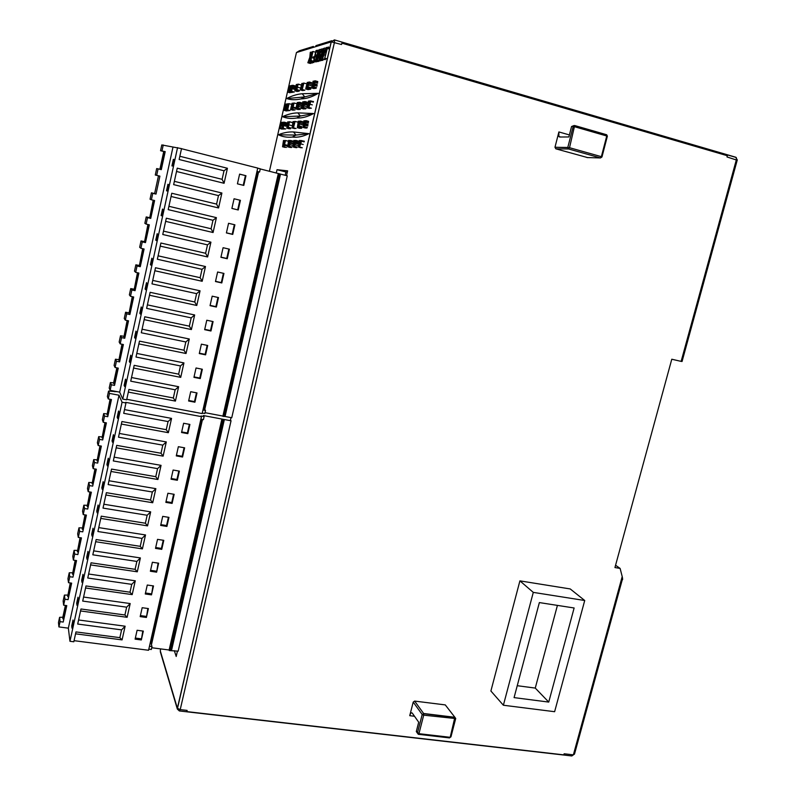 <?xml version="1.0" encoding="UTF-8"?>
<svg xmlns="http://www.w3.org/2000/svg" width="796" height="796" viewBox="0 0 796 796"><rect width="100%" height="100%" fill="white"/><g stroke="black" fill="none" stroke-linecap="round" stroke-linejoin="round"><path stroke-width="1.19" d="M311.316 57.471L310.201 57.153L312.131 51.72L310.211 56.377L310.301 52.257L309.813 57.282L307.843 62.755L309.813 58.008M312.191 62.964L309.724 62.257L310.201 57.153M311.574 52.417L310.669 52.148M310.291 63.451L307.843 62.755M310.659 63.352L308.201 62.655M309.823 58.008L309.724 62.257M311.823 63.053L309.355 62.357M313.584 61.113L310.828 60.834L312.977 51.471L310.251 62.128L311.485 61.799L311.753 60.586M313.962 62.506L311.485 61.799M315.445 52.188L312.977 51.471M312.719 62.824L310.251 62.128M314.559 56.884L313.037 56.954L312.798 57.989L313.694 57.75L313.932 56.705M314.32 57.929L313.694 57.75M314.211 58.397L312.798 57.989M315.674 59.859L314.141 59.959L314.967 56.367L315.823 56.128L316.102 54.904L315.246 55.143L316.032 51.72L316.967 51.451L317.246 50.218L316.002 50.586L313.554 61.262L314.838 60.924L315.116 59.7M317.345 61.64L314.838 60.924M316.33 56.755L314.967 56.367M316.49 56.317L315.823 56.128M317.047 55.173L316.102 54.904M317.415 52.118L316.032 51.72M317.554 51.621L316.967 51.451M318.012 50.437L317.246 50.218M316.052 61.969L313.554 61.262M317.146 55.004L315.942 58.158L316.012 60.785L317.514 57.63L318.748 51.959L318.927 49.859L317.962 50.536L317.146 55.004M319.096 55.292L317.644 54.884L319.106 55.272M319.564 52.198L318.748 51.959M317.236 55.581L316.33 59.66L317.236 55.581M318.4 52.208L317.534 54.357L317.992 51.272L318.529 50.884L318.4 52.208M318.291 52.606L317.624 52.417M320.967 54.844L319.753 54.496L321.763 48.884L319.753 53.7L319.823 49.461L319.335 54.635L317.276 60.287L319.345 55.382L319.276 59.76L319.753 54.496M321.813 60.486L319.276 59.76M322.44 49.083L321.763 48.884M321.176 49.621L320.211 49.342M319.793 61.003L317.276 60.287M320.181 60.904L317.654 60.188M321.425 60.586L318.888 59.859M321.534 53.78L320.3 56.984L320.38 59.64L321.922 56.446L323.166 50.685L323.355 48.566L322.36 49.252L321.534 53.78M323.494 54.068L322.052 53.66M323.494 54.038L322.052 53.63M323.873 50.894L323.166 50.685M321.634 54.367L320.698 58.506L321.634 54.367M322.808 50.944L321.932 53.123L322.4 49.999L322.947 49.601L322.808 50.944M322.708 51.352L322.022 51.163M326.171 47.591L323.892 53.461L324.191 48.178L322.47 58.924L326.489 47.68M325.594 48.367L324.569 48.068M325.037 59.66L322.47 58.924M325.365 59.581L322.798 58.844M325.425 55.282L323.733 54.795M329.922 47.402L326.529 47.481L326.241 48.755L326.977 48.536L324.718 58.337L327.315 48.447L328.35 46.954M329.624 48.685L328.061 48.228M326.887 48.944L326.241 48.755M327.236 59.063L324.718 58.337M327.275 58.894L325.047 58.257M329.534 49.083L327.315 48.447M285.426 108.176L284.301 109.679L284.152 109.082L284.988 105.41L285.446 104.714L285.684 105.749L285.605 104.017L283.923 109.47L284.152 110.365L284.6 109.818L285.018 108.067M286.968 103.828L285.625 107.171L285.515 110.216L286.849 106.963L286.968 103.828M285.674 109.52L286.819 104.525L285.674 109.52M291.455 104.296L288.858 103.679L287.266 109.052L287.863 103.808L286.451 110.007L287.824 104.714L286.978 109.948L288.689 104.684L287.664 109.878L289.077 103.649M290.033 110.515L287.664 109.878M288.769 103.958L288.122 103.778M288.819 110.654L286.451 110.007M288.978 110.634L286.61 109.987M289.346 110.594L286.978 109.948M289.495 110.574L287.127 109.938M289.873 110.535L287.505 109.898M290.013 92.754L287.674 92.107L289.734 85.878L289.077 85.948L287.674 92.107M290.182 92.724L287.844 92.077M289.515 89.888L288.411 89.58M289.575 86.794L289.077 86.655L289.455 87.61L288.57 88.853L289.077 86.655M291.893 85.401L290.241 90.824L291.167 85.54L289.455 90.963L290.241 85.719L289.177 91.838L290.888 86.306L290.122 91.679L292.132 85.461M291.525 92.495L289.177 91.838M291.694 92.465L289.346 91.809M292.321 92.356L289.963 91.709M292.48 92.326L290.122 91.679M294.421 89.271L292.052 88.625L292.978 85.54L292.152 85.351L290.739 91.57L291.535 88.794L291.654 91.411L292.052 88.625L294.421 89.261M294.251 92.028L291.873 91.371M295.316 86.774L292.938 86.117M293.097 92.217L290.739 91.57M293.276 92.187L290.908 91.54M294.032 92.057L291.654 91.411M292.729 86.147L292.172 85.998L292.62 86.883L291.704 88.058L292.172 85.998M281.018 127.798L279.963 127.758L281.286 124.922L280.6 124.962L281.028 123.091L281.923 122.315L281.038 122.375L279.645 128.494L280.719 127.718M282.898 129.071L280.55 128.445M281.446 125.957L280.441 125.688M282.033 123.36L281.028 123.091M281.983 129.111L279.645 128.494M283.386 123.271L282.281 122.295L281.655 125.718M283.227 129.061L280.879 128.435M283.396 129.051L281.038 128.425M281.963 125.798L281.963 128.385L283.018 123.171M284.112 129.022L281.764 128.395M284.321 129.012L281.963 128.385M282.809 125.788L282.162 125.589M282.172 124.962L282.68 122.932L282.172 124.962M282.809 123.091L282.291 122.952M285.684 128.952L283.316 128.325L283.505 125.539L285.873 126.146L283.505 125.529L284.351 122.216L283.625 122.196L283.008 125.639M286.749 123.718L284.381 123.091M284.58 129.002L282.222 128.375M284.749 128.992L282.381 128.365M283.306 125.718L283.316 128.325M285.475 128.962L283.107 128.335M284.162 123.012L283.635 122.863L284.072 123.838L283.177 124.902L283.635 122.863M292.709 106.326L292.013 106.137L293.157 103.112L292.042 105.579L292.042 103.261L290.55 109.549L291.754 106.813L291.744 109.42L292.013 106.137M294.152 110.067L291.744 109.42M293.824 103.291L293.157 103.112M292.858 103.4L292.251 103.231M292.948 110.206L290.55 109.549M293.157 110.176L290.759 109.53M293.933 110.097L291.535 109.44M295.714 107.729L293.127 107.092L294.062 102.983L292.231 107.898L292.799 107.828L292.62 109.321L293.306 107.072M295.555 108.445L293.147 107.788M296.48 103.649L294.062 102.983M292.759 108.037L292.231 107.898M294.868 109.997L292.46 109.341M295.027 109.977L292.62 109.321M295.376 108.465L292.968 107.808M292.968 107.112L293.615 104.256L292.968 107.112M288.918 121.798L287.655 124.793L287.734 121.878L286.799 128.126L289.336 121.907M288.63 122.047L287.943 121.868M289.197 128.763L286.799 128.126M289.366 128.753L286.968 128.116M288.232 125.629L287.575 125.46M289.535 121.728L288.072 128.166L289.535 121.728M291.635 125.569L289.227 124.932M288.212 127.529L289.396 122.365L288.212 127.529M296.938 87.52L296.301 87.341L297.455 84.267L296.341 86.784L296.331 84.495L294.828 90.814L296.042 88.028L296.042 90.605L296.301 87.341M298.45 91.261L296.042 90.605M297.147 84.615L296.54 84.446M297.226 91.48L294.828 90.814M297.435 91.441L295.037 90.774M298.231 91.301L295.823 90.635M298.132 84.107L296.649 90.595L298.132 84.107M300.251 87.948L297.833 87.281M296.799 89.958L297.993 84.744L296.799 89.958M284.65 140.504L283.396 143.449L283.485 140.504L282.54 146.753L284.65 140.504L285.296 140.673M284.381 140.683L283.684 140.504M284.938 147.379L282.54 146.753M285.107 147.389L282.709 146.762M283.963 144.275L283.316 144.106M287.147 145.21L284.56 144.574L285.495 140.504L283.694 145.28L284.242 145.28L284.053 146.782L284.739 144.574M286.978 145.917L284.57 145.29M287.903 141.131L285.495 140.504M284.212 145.409L283.694 145.28M286.301 147.409L283.903 146.782M286.46 147.419L284.053 146.782M286.809 145.917L284.401 145.29M284.401 144.574L285.058 141.738L284.401 144.574M297.993 105.619L297.306 105.43L298.48 102.346L297.336 104.863L297.326 102.495L295.804 108.913L297.037 106.127L297.047 108.773L297.306 105.43M299.485 109.44L297.047 108.773M298.182 102.644L297.545 102.475M298.241 109.579L295.804 108.913M298.45 109.549L296.012 108.893M299.266 109.46L296.818 108.803M301.266 103.798L298.818 103.132L299.535 102.286L298.858 102.386L297.654 108.813L298.649 106.455L298.818 103.132M301.813 103.729L299.366 103.052M301.992 102.963L299.535 102.286M298.311 107.112L297.813 106.982M294.261 121.489L292.958 124.544L293.037 121.569L292.082 127.927L294.261 121.489L294.898 121.659M293.963 121.748L293.246 121.559M294.53 128.584L292.082 127.927M294.699 128.574L292.261 127.927M293.993 125.509L292.888 125.211M297.545 122.057L294.988 121.41L293.445 127.867L295.097 121.4M296.062 128.514L293.615 127.858M295.903 128.524L293.445 127.867M302.888 86.674L301.803 86.366L302.987 83.232L301.833 85.799L301.813 83.471L300.281 89.908L301.535 87.072L301.545 89.689L301.803 86.366M303.992 90.366L301.545 89.689M303.644 83.421L302.987 83.232M302.659 83.6L302.032 83.421M302.719 90.585L300.281 89.908M302.938 90.545L300.5 89.868M303.764 90.406L301.316 89.729M306.341 83.719L303.774 83.053L302.221 89.57L303.883 83.033M304.848 90.217L302.39 89.54M304.679 90.246L302.221 89.57M289.794 140.434L288.5 143.439L288.59 140.434L287.635 146.802L289.794 140.434L289.704 144.743L289.067 146.295L288.908 145.151L288.739 146.484L289.396 146.285L290.122 143.161L289.615 142.991L290.779 140.524L290.122 140.524M289.525 140.633L288.799 140.434M290.072 147.449L287.635 146.802M290.251 147.449L287.814 146.812M289.764 144.464L288.431 144.116M292.52 141.927L290.082 141.28M293.057 141.927L290.61 141.28M293.236 141.171L290.779 140.524M289.585 145.22L289.087 145.091M308.37 85.66L307.256 85.351L308.48 82.157L307.286 84.774L307.266 82.396L305.694 88.963L306.987 86.067L307.007 88.734L307.256 85.351M309.495 89.421L307.007 88.734M308.142 82.535L307.485 82.356M308.171 89.649L305.694 88.963M308.4 89.61L305.923 88.923M309.256 89.46L306.768 88.774M310.828 88.446L307.614 87.878L309.216 81.988L307.186 88.704L308.331 87.749M310.649 89.232L308.151 88.535M309.684 89.391L307.186 88.704M299.575 121.121L298.231 124.236L298.301 121.211L297.336 127.688L300.002 121.241M299.266 121.39L298.52 121.191M299.813 128.355L297.336 127.688M300.002 128.345L297.525 127.678M299.177 125.191L298.152 124.922M301.853 127.489L298.669 126.862L300.251 121.042L298.251 127.649L299.177 127.599L299.356 126.823M301.674 128.265L299.177 127.599M300.739 128.315L298.251 127.649M303.475 104.963L302.798 104.773L304.002 101.629L302.828 104.196L302.808 101.788L301.246 108.316L302.52 105.48L302.54 108.176L302.798 104.773M305.027 108.853L302.54 108.176M303.684 101.938L303.027 101.759M303.724 108.992L301.246 108.316M303.953 108.972L301.465 108.296M304.788 108.883L302.301 108.206M303.694 104.754L304.599 102.157L304.798 103.082L304.918 101.659L304.181 102.425L303.206 108.206L304.39 104.395L304.231 103.838L303.694 104.754M307.097 103.858L304.599 103.172M307.296 103.759L304.798 103.082M303.356 107.55L304.032 104.545L303.356 107.55M295.127 140.444L293.804 143.499L293.873 140.444L292.918 146.932L295.605 140.564M294.848 140.643L294.092 140.444M295.396 147.578L292.918 146.932M295.575 147.588L293.097 146.932M294.43 144.374L293.724 144.185M294.779 143.598L295.664 141.071L295.853 142.036L295.823 140.404L295.256 141.29L294.281 147.071L295.455 143.33L295.306 142.733L294.779 143.598M298.152 142.763L295.664 142.106M298.341 142.693L295.853 142.036M294.43 146.414L295.107 143.439L294.43 146.414M309.545 104.395L308.49 104.107L309.734 100.903L308.52 103.52L308.49 101.062L308.261 104.196L306.898 107.729L308.211 104.833L308.231 107.579L308.49 104.107M310.768 108.266L308.231 107.579M313.475 101.53L309.734 100.903M309.405 101.221L308.719 101.032M309.415 108.415L306.898 107.729M309.654 108.395L307.127 107.699M310.53 108.296L307.992 107.609M313.335 102.167L310.788 101.47L310.938 100.833M310.41 101.918L309.793 101.749L310.52 101.659L308.848 107.51L310.788 101.47M309.972 100.953L309.793 101.749M311.196 108.226L308.669 107.53M311.385 108.206L308.848 107.51M314.4 84.456L313.067 84.217L314.32 80.953L313.097 83.63L313.057 81.202L312.828 84.316L311.455 87.898L312.778 84.943L312.818 87.659L313.067 84.217M315.345 88.366L312.818 87.659M313.962 81.351L313.286 81.162M313.972 88.605L311.455 87.898M314.211 88.565L311.684 87.858M315.107 88.406L312.569 87.699M314.191 85.849L313.445 85.849L313.306 87.48L313.982 87.003L314.569 83.859L317.116 84.565L314.579 83.839L315.057 80.784L314.131 84.376M314.41 84.595L313.952 86.525L313.544 86.873L313.654 85.699M305.216 120.684L303.833 123.858L303.893 120.773L302.918 127.37L305.654 120.803M304.898 120.962L304.122 120.753M305.445 128.047L302.918 127.37M305.634 128.037L303.117 127.37M305.186 124.932L303.764 124.554M307.952 124.345L305.415 123.669L306.082 121.082L305.515 121.052L305.107 125.34L304.49 126.743L304.301 125.569L304.162 127.221L305.405 123.688L307.943 124.365M305.047 125.589L304.51 125.45M300.669 140.474L299.296 143.588L299.366 140.474L298.391 147.091L301.007 140.564M300.371 140.673L299.595 140.474M300.918 147.748L298.391 147.091M301.107 147.748L298.58 147.091M300.251 144.564L299.226 144.285M304.331 141.23L300.868 140.564L300.679 141.35L301.385 141.35L299.555 147.111L301.793 140.564M304.181 141.857L301.644 141.191M301.316 141.519L300.679 141.35M302.092 147.777L299.555 147.111M302.271 147.777L299.734 147.111M117.5 391.731L108.545 391.085L109.47 393.403L119.012 395.214L122.067 402.239L125.967 402.975L125.688 402.348L201.458 416.646L201.01 416.01L204.124 416.597L203.388 415.552L231.049 420.785L178.165 651.168L169.299 650.551L169.13 649.994L151.728 647.745M224.363 419.522L171.558 650.312M231.049 420.785L230.452 420.039L231.009 417.611M201.458 419.293L150.872 642.641L151.459 644.71L202.492 419.492M169.13 649.994L221.905 419.054M223.129 419.552L170.274 650.67M169.299 650.551L222.144 419.363M201.458 416.646L148.563 650.262L74.058 640.671M125.967 402.975L123.708 413.313L168.065 421.562L166.255 429.691L121.917 421.532L118.495 437.183L162.802 445.153L161.001 453.242L116.713 445.372L113.311 460.944L157.568 468.635L155.767 476.685L111.53 469.083L108.147 484.585L152.354 491.998L150.563 500.007L106.375 492.684L103.012 508.107L147.161 515.261L145.389 523.231L101.251 516.166L97.898 531.519L141.996 538.404L140.235 546.335L96.147 539.539L92.814 554.812L136.862 561.429L135.101 569.329L91.062 562.802L87.749 578.005L131.748 584.354L129.997 592.214L86.008 585.946L82.704 601.08L126.654 607.169L124.912 614.99L80.983 608.99L77.69 624.044L121.589 629.875L119.858 637.656L75.968 631.915L73.819 641.775L69.958 641.287L68.347 628.163L58.924 626.92L58.466 622.552L59.6 617.318L62.824 617.238M151.459 644.71L151.996 646.581L151.33 649.506L148.812 649.178M114.843 391.771L114.962 391.244M204.124 416.597L203.428 419.661L200.881 419.184M151.996 646.581L149.479 646.252M124.514 409.612L171.558 418.397L168.364 432.686L121.36 424.069M119.31 433.442L166.294 441.939L163.12 456.148L116.176 447.83M114.136 457.153L161.061 465.352L157.906 479.5L111.012 471.471M108.982 480.754L155.857 488.664L152.713 502.744L105.868 495.003M103.858 504.236L150.673 511.868L147.549 525.877L100.754 518.415M98.754 527.609L145.519 534.952L142.404 548.892L95.669 541.718M93.669 550.862L140.385 557.926L137.29 571.807L90.605 564.911M88.615 574.015L135.28 580.791L132.196 594.612L85.56 587.995M83.59 597.05L130.196 603.557L127.121 617.308L80.545 610.96M78.585 619.975L125.131 626.213L122.077 639.894L75.56 633.825M137.101 630.273L143.33 631.109L141.33 639.944L135.111 639.138L137.101 630.273M140.176 616.611L142.176 607.706L148.404 608.572L146.404 617.457L140.176 616.611M145.26 593.975L147.27 585.03L153.509 585.936L151.499 594.861L145.26 593.975M150.374 571.239L152.384 562.255L158.633 563.19L156.613 572.165L150.374 571.239M155.509 548.384L157.528 539.36L163.787 540.345L161.757 549.349L155.509 548.384M160.663 525.43L162.702 516.365L168.961 517.38L166.921 526.435L160.663 525.43M165.847 502.366L167.896 493.251L174.155 494.306L172.105 503.4L165.847 502.366M171.05 479.192L173.11 470.038L179.389 471.123L177.329 480.267L171.05 479.192M187.826 433.661L181.548 432.507L183.627 423.263L189.906 424.427L187.826 433.661L187.408 432.974L181.677 431.92M182.563 457.013L176.284 455.899L178.354 446.705L184.632 447.83L182.563 457.013L182.165 456.287L176.433 455.262M69.958 641.287L122.067 402.239M119.012 395.214L68.347 628.163M117.191 417.223L118.544 410.995L119.121 412.706L117.709 418.527L117.191 417.223L118.306 417.422M112.534 442.277L112.047 440.865L113.39 434.666L113.927 436.497L112.684 442.307M107.38 465.919L106.923 464.396L108.256 458.227L108.773 460.168L107.55 465.939M102.256 489.431L101.818 487.809L103.152 481.67L103.639 483.719L102.435 489.46M97.152 512.843L96.744 511.112L98.077 505.002L98.525 507.161L97.351 512.873M92.077 536.136L91.689 534.305L93.013 528.226L93.44 530.494L92.286 536.166M87.033 559.319L86.664 557.379L87.978 551.339L88.376 553.708L87.242 559.359M81.998 582.393L81.66 580.354L82.973 574.334L83.341 576.821L82.227 582.423M73.322 622.223L72.018 628.213L71.73 625.964L73.023 620.004L73.322 622.223M78.306 599.338L77.003 605.358L76.685 603.219L77.988 597.229L78.306 599.338M58.924 626.92L60.068 621.646L59.6 617.318M63.511 619.009L62.725 617.736L65.391 605.428M108.545 391.085L107.361 396.567L108.276 398.935L111.46 399.542L107.739 416.696L104.555 416.109L103.221 422.288L106.395 422.875L102.694 439.949L99.52 439.382L98.187 445.531L101.361 446.098L97.679 463.093L94.505 462.546L93.182 468.665L96.356 469.202L92.684 486.127L89.52 485.59L88.197 491.689L91.361 492.207L87.719 509.042L84.545 508.535L83.232 514.604L86.406 515.102L82.764 531.857L79.61 531.37L78.297 537.409L81.461 537.897L77.849 554.573L74.685 554.096L73.381 560.105L76.545 560.573L72.943 577.17L69.789 576.722L68.496 582.692L71.65 583.15L68.068 599.667L64.914 599.229L63.63 605.179L63.133 601L64.406 595.1L67.63 595.06M70.605 583L67.66 596.562L70.257 582.951M68.496 582.692L67.949 578.712L69.232 572.782L72.456 572.782M75.501 560.414L72.506 574.215L75.152 560.364M73.381 560.105L72.794 556.314L74.088 550.354L77.312 550.404M80.416 537.728L77.371 551.757L80.068 537.678M78.297 537.409L77.67 533.808L78.963 527.828L82.187 527.917M85.351 514.942L82.267 529.201L85.003 514.883M83.232 514.604L82.555 511.201L83.859 505.191L87.072 505.321M90.316 492.037L87.172 506.535L89.968 491.978M88.197 491.689L87.47 488.495L88.774 482.456L91.998 482.625M95.301 469.023L92.107 483.759L94.953 468.963M93.182 468.665L92.406 465.67L93.719 459.6L96.933 459.819M100.316 445.909L97.062 460.884L99.968 445.85M98.187 445.531L97.371 442.745L98.684 436.646L101.898 436.914M105.341 422.676L102.047 437.89L104.992 422.616M103.221 422.288L102.346 419.711L103.679 413.582L106.883 413.89M110.405 399.343L107.052 414.796L110.057 399.274M108.276 398.935L109.47 393.403M150.872 642.641L150.255 642.81M154.414 626.999L152.076 637.357M159.459 604.761L157.101 615.149M164.513 582.403L162.155 592.851M169.608 559.946L167.23 570.443M174.712 537.39L172.324 547.927M179.846 514.723L177.448 525.31M185 491.948L182.592 502.594M190.184 469.063L187.766 479.759M195.388 446.078L192.96 456.824M200.622 422.984L198.174 433.77M142.782 631.039L141.33 639.944M141.031 638.81L135.35 638.064M147.857 608.502L146.404 617.457M146.086 616.373L140.404 615.597M152.961 585.856L151.499 594.861M151.17 593.826L145.479 593.01M158.086 563.11L156.613 572.165M156.275 571.17L150.573 570.324M163.24 540.255L161.399 548.414L161.757 549.349M161.399 548.414L155.698 547.529M168.414 517.291L166.553 525.549L166.921 526.435M166.553 525.549L160.842 524.634M173.618 494.216L171.727 502.565L172.105 503.4M171.727 502.565L166.016 501.619M178.841 471.033L176.931 479.481L177.329 480.267M176.931 479.481L171.21 478.495M168.065 421.562L171.558 418.397M166.255 429.691L168.364 432.686M162.802 445.153L166.294 441.939M161.001 453.242L163.12 456.148M157.568 468.635L161.061 465.352M155.767 476.685L157.906 479.5M152.354 491.998L155.857 488.664M150.563 500.007L152.713 502.744M147.161 515.261L150.673 511.868M145.389 523.231L147.549 525.877M141.996 538.404L145.519 534.952M140.235 546.335L142.404 548.892M136.862 561.429L140.385 557.926M135.101 569.329L137.29 571.807M131.748 584.354L135.28 580.791M129.997 592.214L132.196 594.612M126.654 607.169L130.196 603.557M124.912 614.99L127.121 617.308M121.589 629.875L125.131 626.213M119.858 637.656L122.077 639.894M189.358 424.328L187.408 432.974M184.085 447.74L182.165 456.287M112.047 440.865L113.161 441.064M106.923 464.396L108.047 464.585M101.818 487.809L102.953 487.998M96.744 511.112L97.878 511.291M91.689 534.305L92.834 534.474M86.664 557.379L87.809 557.548M81.66 580.354L82.804 580.513M63.63 605.179L66.774 605.617L63.212 622.064L60.068 621.646M72.874 626.114L71.73 625.964M77.829 603.368L76.685 603.219M63.212 622.064L66.426 605.567M62.844 618.81L65.73 605.467M71.302 583.1L68.068 599.667M76.197 560.523L72.943 577.17M81.112 537.837L77.849 554.573M86.048 515.052L82.764 531.857M91.013 492.147L87.719 509.042M95.998 469.142L92.684 486.127M101.012 446.029L97.679 463.093M106.047 422.805L102.694 439.949M111.102 399.473L107.739 416.696M67.66 596.562L68.337 596.761M72.506 574.215L73.182 574.413M77.371 551.757L78.048 551.956M82.267 529.201L82.943 529.39M87.172 506.535L87.858 506.724M92.107 483.759L92.794 483.948M97.062 460.884L97.749 461.073M102.047 437.89L102.734 438.079M107.052 414.796L107.739 414.985M64.914 599.229L64.406 595.1M69.789 576.722L69.232 572.782M74.685 554.096L74.088 550.354M79.61 531.37L78.963 527.828M84.545 508.535L83.859 505.191M89.52 485.59L88.774 482.456M94.505 462.546L93.719 459.6M99.52 439.382L98.684 436.646M104.555 416.109L103.679 413.582M301.057 98.903C306.54 98.774 312.261 96.913 318.221 93.331L302.241 93.729C297.027 94.217 291.843 95.809 286.669 98.525C290.858 99.978 295.654 100.107 301.057 98.903L304.739 96.913L302.241 93.729M296.679 118.017C302.062 118.256 307.694 116.763 313.554 113.539L297.853 112.873C292.729 113.012 287.625 114.276 282.53 116.684C286.65 118.435 291.366 118.883 296.679 118.017L300.351 116.027L297.853 112.873M292.311 137.071C297.614 137.678 303.147 136.534 308.908 133.658L293.485 131.947C288.45 131.738 283.426 132.673 278.421 134.763C282.461 136.812 287.087 137.579 292.311 137.071L295.983 135.071L293.485 131.947M177.438 651.078L176.205 656.481L174.314 650.67M276.272 173.021L277.028 169.707L287.625 170.841L286.53 175.627M225.059 416.477L231.745 417.751L287.266 175.816L280.52 174.105L225.059 416.477L222.84 416.318L278.341 173.508L280.52 174.105M279.336 173.757L223.825 416.507M222.84 416.318L278.341 173.508M204.771 409.433L258.581 171.926L257.506 171.787L203.945 408.308L205.517 410.457L204.821 413.532L202.274 413.044M222.601 416.01L205.01 412.676M260.262 168.951L278.033 173.468M181.498 148.703L257.735 168.085L202.154 413.572L126.773 399.284M163.727 151.538L160.543 150.703L161.797 144.942L181.518 148.613L179.14 159.499L224.014 170.782L222.104 179.329L177.249 168.155L173.647 184.622L218.482 195.607L216.582 204.104L171.767 193.239L168.195 209.627L212.97 220.293L211.079 228.76L166.324 218.194L162.762 234.502L207.487 244.869L205.607 253.287L160.901 243.019L157.349 259.247L202.035 269.327L200.164 277.704L155.499 267.735L151.976 283.874L196.602 293.654L194.741 301.992L150.136 292.311L146.623 308.38L191.199 317.873L189.349 326.171L144.792 316.778L141.3 332.768L185.826 341.962L183.985 350.22L139.479 341.126L135.997 357.036L180.473 365.941L178.642 374.16L134.186 365.344L130.723 381.175L175.15 389.801L173.329 397.98L128.922 389.453L126.654 399.821L122.753 399.085L119.679 392.149L110.137 390.329L109.201 388.03L110.395 382.538L113.599 382.906M257.715 168.165L260.292 168.822L259.556 172.045L258.581 171.926M205.517 410.457L202.97 409.97M179.846 156.265L227.427 168.264L224.074 183.289L176.523 171.478M174.364 181.339L221.905 193.02L218.562 207.965L171.06 196.483M168.921 206.293L216.403 217.646L213.079 232.522L165.628 221.358M163.498 231.119L210.92 242.153L207.617 256.959L160.225 246.113M158.106 255.824L205.477 266.541L202.184 281.277L154.842 270.74M152.732 280.401L200.055 290.819L196.781 305.475L149.489 295.246M147.389 304.868L194.662 314.967L191.398 329.554L144.166 319.634M142.076 329.206L189.289 338.996L186.045 353.514L138.862 343.902M136.793 353.424L183.946 362.916L180.722 377.364L133.589 368.05M131.529 377.533L178.632 386.717L175.419 401.094L128.345 392.09M190.712 391.702L197.01 392.925L194.921 402.209L188.622 401.005L190.712 391.702M193.945 377.344L196.045 367.991L202.343 369.254L200.244 378.588L193.945 377.344M199.289 353.563L201.398 344.171L207.706 345.474L205.597 354.847L199.289 353.563M204.652 329.673L206.781 320.231L213.089 321.574L210.97 330.997L204.652 329.673M210.054 305.664L212.184 296.172L218.502 297.565L216.373 307.027L210.054 305.664M215.477 281.535L217.616 272.003L223.945 273.426L221.795 282.948L215.477 281.535M220.92 257.287L223.079 247.705L229.407 249.178L227.258 258.74L220.92 257.287M226.402 232.92L228.561 223.298L234.9 224.81L232.74 234.422L226.402 232.92M243.785 185.418L237.427 183.836L239.616 174.115L245.964 175.717L243.785 185.418M238.243 209.975L231.895 208.443L234.074 198.771L240.422 200.323L238.243 209.975L231.905 208.413M122.753 399.085L177.558 147.608M172.901 147.429L119.679 392.149M171.926 165.906L173.359 159.359L174.155 159.449L172.722 166.026L171.926 165.906M167.279 191.02L166.513 190.771L167.926 184.264L168.802 184.791L167.279 191.02M161.857 215.885L161.12 215.527L162.533 209.04L163.369 209.706L161.857 215.885M156.464 240.631L155.757 240.153L157.16 233.696L157.966 234.502L156.464 240.631M151.101 265.247L150.424 264.66L151.817 258.232L152.583 259.168L151.101 265.247M145.768 289.754L145.111 289.038L146.504 282.65L147.24 283.704L145.827 289.764M140.454 314.131L139.827 313.306L141.21 306.948L141.917 308.132L140.534 314.141M135.171 338.39L134.564 337.454L135.947 331.126L136.614 332.43L135.26 338.409M126.047 380.259L124.673 386.558L124.126 385.393L125.489 379.125L126.047 380.259M131.28 356.21L129.907 362.528L129.33 361.483L130.703 355.185L131.28 356.21M110.137 390.329L111.341 384.786L110.395 382.538M114.485 383.891L113.549 383.145L116.863 367.851M160.543 150.703L165.21 151.608L161.299 169.648L158.086 168.851L156.683 175.339L159.896 176.135L156.006 194.085L152.792 193.309L151.389 199.776L154.603 200.542L150.733 218.403L147.519 217.646L146.126 224.084L149.34 224.83L145.479 242.611L142.275 241.875L140.892 248.272L144.096 249.009L140.265 266.7L137.061 265.983L135.678 272.351L138.882 273.058L135.061 290.669L131.867 289.973L130.494 296.311L133.688 296.998L129.887 314.519L126.693 313.843L125.33 320.151L128.524 320.828L124.743 338.26L121.549 337.603L120.196 343.882L123.38 344.529L119.619 361.881L116.435 361.255L115.082 367.503L114.097 365.414L115.44 359.215L118.644 359.633M122.325 344.32L118.853 360.349L121.977 344.25M120.196 343.882L119.161 342.011L120.504 335.783L123.708 336.25M127.469 320.599L123.937 336.887L127.121 320.529M125.33 320.151L124.246 318.5L125.599 312.241L128.803 312.748M132.633 296.769L129.042 313.306L132.275 296.699M130.494 296.311L129.36 294.868L130.713 288.59L133.917 289.147M137.817 272.829L134.176 289.615L137.469 272.749M135.678 272.351L134.494 271.128L135.857 264.819L139.061 265.416M143.031 248.76L139.34 265.814L142.683 248.68M140.892 248.272L139.658 247.277L141.021 240.929L144.225 241.586M148.275 224.581L144.524 241.894L147.927 224.502M146.126 224.084L144.842 223.308L146.215 216.93L149.409 217.636M153.538 200.284L149.728 217.865L153.19 200.204M151.389 199.776L150.046 199.219L151.439 192.821L154.623 193.567L158.474 175.807L155.29 175.02L156.673 168.583L158.086 168.851M159.887 169.289L163.737 151.509L164.812 151.708M256.989 171.389L259.556 172.045M161.996 150.792L163.25 144.981M203.945 408.308L203.348 408.318M207.666 391.891L205.199 402.756M212.95 368.538L210.482 379.453M218.263 345.066L215.786 356.031M223.606 321.494L221.109 332.509M228.969 297.794L226.462 308.868M234.362 273.993L231.845 285.117M239.775 250.073L237.248 261.247M245.218 226.034L242.68 237.268M250.69 201.886L248.133 213.169M256.183 177.607L253.616 188.951M257.506 171.787L256.929 171.628M196.463 392.816L194.483 401.602L194.921 402.209M194.483 401.602L188.742 400.497M201.796 369.145L199.796 378.03L200.244 378.588M199.796 378.03L194.045 376.896M207.159 345.365L205.129 354.349L205.597 354.847M205.129 354.349L199.378 353.175M212.542 321.455L210.492 330.549L210.97 330.997M210.492 330.549L204.731 329.335M217.955 297.445L215.885 306.639L216.373 307.027M215.885 306.639L210.114 305.385M223.397 273.307L221.298 282.61L221.795 282.948M221.298 282.61L215.517 281.316M228.86 249.049L226.741 258.461L227.258 258.74M226.741 258.461L220.96 257.138M234.352 224.681L232.203 234.193L232.74 234.422M232.203 234.193L226.422 232.83M224.014 170.782L227.427 168.264M222.104 179.329L224.074 183.289M218.482 195.607L221.905 193.02M216.582 204.104L218.562 207.965M212.97 220.293L216.403 217.646M211.079 228.76L213.079 232.522M207.487 244.869L210.92 242.153M205.607 253.287L207.617 256.959M202.035 269.327L205.477 266.541M200.164 277.704L202.184 281.277M196.602 293.654L200.055 290.819M194.741 301.992L196.781 305.475M191.199 317.873L194.662 314.967M189.349 326.171L191.398 329.554M185.826 341.962L189.289 338.996M183.985 350.22L186.045 353.514M180.473 365.941L183.946 362.916M178.642 374.16L180.722 377.364M175.15 389.801L178.632 386.717M173.329 397.98L175.419 401.094M239.596 174.175L245.964 175.717M245.407 175.627L243.228 185.279M239.865 200.184L237.696 209.816M174.234 159.578L173.359 159.359M166.513 190.771L167.359 190.98M161.12 215.527L162.036 215.736M155.757 240.153L156.713 240.372M150.424 264.66L151.409 264.879M145.111 289.038L146.126 289.256M139.827 313.306L140.862 313.525M134.564 337.454L135.628 337.673M115.082 367.503L118.266 368.13L114.524 385.393L111.341 384.786M125.221 385.602L124.126 385.393M130.415 361.692L129.33 361.483M114.524 385.393L117.917 368.06M113.788 383.712L117.211 367.921M154.623 193.587L158.474 175.807M160.235 169.379L164.105 151.529M160.941 169.558L165.21 151.608M123.032 344.459L119.619 361.881M128.166 320.748L124.743 338.26M133.34 296.928L129.887 314.519M138.524 272.978L135.061 290.669M143.738 248.929L140.265 266.7M148.981 224.751L145.479 242.611M154.245 200.463L150.733 218.403M159.896 176.135L156.006 194.085M118.853 360.349L119.549 360.538M123.937 336.887L124.634 337.076M129.042 313.306L129.748 313.495M134.176 289.615L134.882 289.804M139.34 265.814L140.036 265.993M144.524 241.894L145.23 242.074M149.728 217.865L150.434 218.034M154.961 193.707L155.668 193.886M159.538 176.065L158.822 175.886M116.435 361.255L115.44 359.215M121.549 337.603L120.504 335.783M126.693 313.843L125.599 312.241M131.867 289.973L130.713 288.59M137.061 265.983L135.857 264.819M142.275 241.875L141.021 240.929M147.519 217.646L146.215 216.93M152.792 193.309L151.439 192.821M155.29 175.02L156.683 175.339M160.404 652.093L160.334 650.471M160.692 648.909L160.265 650.77L177.379 708.261L180.214 709.614L179.349 710.947L177.339 709.057L177.379 708.261L331.196 41.88L334.42 39.9L736.26 157.499L736.38 159.688L681.137 361.384L682.063 361.483L737.195 160.255L726.987 156.941L727.315 155.727L341.872 43.143L341.554 44.516L341.872 43.143M285.177 175.289L285.933 171.976L277.028 169.707M285.933 171.976L287.336 172.135M186.851 711.604L187.13 710.41L186.851 711.604L563.827 754.867L564.125 753.782L573.379 754.847L574.503 754.091L622.223 579.886C622.761 580.005 622.751 578.891 622.203 576.563L573.379 754.847L571.836 755.961L179.737 710.987M615.567 565.25L620.114 568.424L622.203 576.563M187.13 710.41L180.214 709.614L334.439 42.437L334.638 40.098L331.275 41.86L296.44 52.556L269.416 171.279M681.137 361.384L671.784 359.225L614.94 567.548L620.114 568.424M503.38 705.236L490.893 691.008L519.907 580.871L570.225 588.94L584.722 600.502L533.29 592.383L503.38 705.236L554.623 711.704L584.722 600.502M443.571 715.912L443.302 716.927M414.497 716.261L409.741 715.684L413.214 702.082L414.636 701.087L445.282 704.908L446.128 705.992M587.528 157.568L555.807 148.812L554.981 147.22L558.892 131.937L569.399 134.932M533.29 592.383L519.907 580.871M539.36 602.582L514.077 697.614L548.742 702.082L574.125 607.985L539.36 602.582M557.419 605.388L535.26 688.082L548.742 702.082M535.26 688.082L517.251 685.704M409.741 715.684C410.527 713.087 411.393 712.251 412.328 713.176L418.696 722.201L416.308 731.524L417.104 732.688M413.214 702.082L422.178 714.51L423.701 715.166L423.721 713.704L422.178 714.51L417.432 733.007L418.278 734.3L418.945 733.683L416.328 731.415M418.626 734.34L449.501 737.912L450.198 737.305L418.945 733.683L423.701 715.166L455.7 718.569M416.308 731.524L417.412 733.126L422.198 714.529L423.721 713.704L454.984 717.495L455.72 718.499L454.874 717.286L450.198 737.305L450.934 736.897L455.611 718.917M606.283 134.713L607.328 136.335L601.985 156.872M601.955 156.981L601.368 156.673L600.473 157.946L601.955 156.981M555.807 148.812L568.652 148.991L569.518 147.698L554.981 147.22M554.971 147.3L567.797 147.449L573.17 126.504L574.881 126.823L606.751 135.997L601.368 156.673L569.518 147.698L574.672 125.539L573.17 126.504L567.797 147.439L568.652 148.991L600.473 157.946L587.02 157.558M574.006 125.549L571.548 126.544L568.881 136.952L559.658 137.021L558.872 136.504L558.892 131.937M318.529 61.501L316.012 60.785M317.385 59.998L316.808 59.829M318.171 57.819L317.514 57.63M319.733 50.417L318.977 50.198M316.609 59.392L316.102 59.252M317.077 58.237L316.261 58.008M318.539 51.432L317.992 51.272M322.927 60.377L320.38 59.64M323.743 59.402L321.196 58.675M322.977 56.745L321.922 56.446M324.081 49.103L323.395 48.904M320.987 58.237L320.47 58.088M321.465 57.073L320.629 56.824M322.957 50.158L322.4 49.999M285.555 107.48L284.48 107.191M285.545 105.56L284.988 105.41M286.411 104.594L285.814 104.425M286.56 104.276L285.694 104.037M286.5 111.002L284.152 110.365M285.326 110.017L284.6 109.818M287.814 104.057L287.077 103.858M287.873 110.853L285.515 110.216M286.043 109.032L285.515 108.893M286.58 107.38L285.794 107.171M286.958 105.371L286.361 105.211M289.535 89.749L288.729 89.52M294.819 88.664L292.45 88.008M295.177 87.51L292.799 86.854M295.356 86.207L292.978 85.54M295.276 85.928L292.908 85.272M283.565 122.455L282.978 122.295M283.565 122.465L282.998 122.315M286.262 125.589L283.893 124.962M286.61 124.455L284.242 123.828M286.789 123.141L284.421 122.514M286.719 122.853L284.351 122.216M291.943 122.375L289.605 121.738M290.47 128.813L288.072 128.166M290.968 128.007L288.56 127.36M300.55 84.774L298.221 84.127M299.067 91.261L296.649 90.595M299.575 90.406L297.157 89.739M300.102 109.48L297.654 108.813M300.599 108.773L298.142 108.107M301.107 107.132L298.649 106.455M301.326 105.619L298.868 104.953M301.157 105.092L298.769 104.435M291.366 147.578L288.918 146.942M291.853 146.922L289.396 146.285M292.351 145.31L289.893 144.663M292.57 143.797L290.122 143.161M292.411 143.23L290.003 142.603M310.549 87.55L308.052 86.854M311.345 85.739L308.848 85.043M311.743 84.436L309.246 83.729M311.923 83.152L309.425 82.456M311.714 82.684L309.336 82.018M301.585 126.534L299.097 125.867M302.371 124.793L299.873 124.126M302.759 123.509L300.271 122.843M302.938 122.226L300.45 121.559M302.739 121.718L300.331 121.072M307.435 102.555L304.938 101.868M307.256 102.177L304.838 101.52M305.694 108.893L303.206 108.206M306.171 108.196L303.674 107.52M306.669 106.594L304.171 105.908M306.888 105.082L304.39 104.395M306.729 104.525L304.301 103.858M303.933 106.147L303.425 106.007M298.49 141.479L296.003 140.812M298.321 141.061L295.883 140.424M296.769 147.728L294.281 147.071M297.236 147.081L294.749 146.424M297.724 145.499L295.226 144.842M297.953 143.986L295.455 143.33M297.794 143.389L295.346 142.743M295.017 144.981L294.51 144.842M312.33 104.893L309.793 104.196M317.644 83.162L315.097 82.446M317.803 81.938L315.256 81.222M317.604 81.491L315.156 80.814M316.022 88.356L313.485 87.65M316.519 87.709L313.982 87.003M317.017 86.177L314.48 85.461M317.186 85.132L314.649 84.426M308.46 122.992L305.923 122.315M308.619 121.768L306.082 121.082M308.43 121.291L305.972 120.624M306.868 128.096L304.331 127.42M307.355 127.499L304.818 126.823M307.843 125.997L305.306 125.32M308.012 124.952L305.475 124.276M303.206 144.514L300.669 143.847M296.44 52.556L299.326 50.785L313.365 46.437M331.763 40.725L315.873 45.651M341.554 44.516L331.275 41.86L177.339 709.057L160.374 651.974M334.569 39.939L735.743 157.23L737.315 160.016M445.282 704.908L454.874 717.286L423.621 713.495L414.636 701.087M607.368 136.215L606.741 134.842L574.881 125.668L571.548 126.544M606.522 134.713L574.792 125.569M319.037 55.471L317.723 55.093M319.763 50.098L318.927 49.859M323.475 54.257L322.131 53.869M324.121 48.785L323.355 48.566M286.49 104.415L285.784 104.216M287.774 104.226L287.177 104.057M294.421 89.291L292.052 88.635M295.336 86.038L292.958 85.371M283.545 122.554L283.048 122.425M285.873 126.176L283.505 125.539M286.769 122.962L284.401 122.335M292.082 122.534L289.674 121.888M300.689 84.923L298.281 84.247M301.296 105.251L298.838 104.584M292.54 143.409L290.092 142.763M311.893 82.854L309.395 82.157M302.918 121.907L300.42 121.241M307.405 102.346L304.918 101.659M306.868 104.674L304.37 103.987M298.46 141.25L295.973 140.594M297.923 143.559L295.435 142.902M317.773 81.66L315.226 80.943M317.176 84.684L314.639 83.978M308.589 121.47L306.052 120.783M308.002 124.494L305.465 123.808M278.401 134.813L295.983 135.071L308.928 133.698M282.52 116.723L300.351 116.027L313.574 113.569M286.65 98.575L304.739 96.913L318.241 93.361M560.683 137.011L558.872 136.504"/></g></svg>

